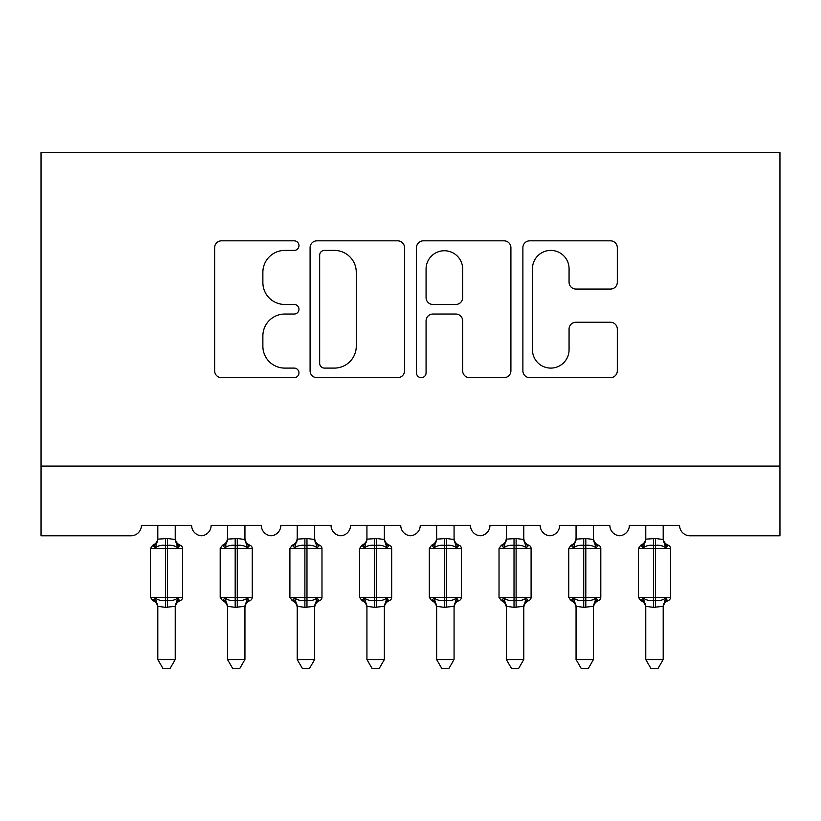 <?xml version="1.0" encoding="UTF-8"?>
<svg xmlns="http://www.w3.org/2000/svg" width="821" height="821" viewBox="0 0 821 821"><rect width="100%" height="100%" fill="white"/><g stroke="black" fill="none" stroke-linecap="round" stroke-linejoin="round"><path stroke-width="1.23" d="M298.967 245.612A4.793 4.793 0 0 0 294.185 240.83L221.485 240.83A6.845 6.845 0 0 0 214.64 247.665L214.64 370.825A6.845 6.845 0 0 0 221.485 377.67L294.185 377.67A4.793 4.793 0 0 0 298.967 372.888A4.793 4.793 0 0 0 294.185 368.095L284.774 368.095A21.9 21.9 0 0 1 262.874 346.195L262.874 335.933A21.9 21.9 0 0 1 284.774 314.043L294.185 314.043A4.793 4.793 0 0 0 298.967 309.25A4.793 4.793 0 0 0 294.185 304.458L284.774 304.458A21.9 21.9 0 0 1 262.874 282.568L262.874 272.305A21.9 21.9 0 0 1 284.774 250.405L294.185 250.405A4.793 4.793 0 0 0 298.967 245.612M610.465 289.064A6.845 6.845 0 0 0 617.31 282.219L617.31 247.665A6.845 6.845 0 0 0 610.465 240.83L529.73 240.83A6.845 6.845 0 0 0 522.885 247.665L522.885 370.825A6.845 6.845 0 0 0 529.73 377.67L610.465 377.67A6.845 6.845 0 0 0 617.31 370.825L617.31 329.088A6.845 6.845 0 0 0 610.465 322.253L575.911 322.253A6.845 6.845 0 0 0 569.066 329.088L569.066 349.787A18.298 18.298 0 0 1 550.768 368.095A18.298 18.298 0 0 1 532.46 349.787L532.46 268.713A18.298 18.298 0 0 1 550.768 250.405A18.298 18.298 0 0 1 569.066 268.713L569.066 282.219A6.845 6.845 0 0 0 575.911 289.064L610.465 289.064M779.95 466.092L779.95 152.408L41.05 152.408L41.05 535.795L130.97 535.795A10.457 10.457 0 0 0 141.428 525.348L191.621 525.348A10.457 10.457 0 0 0 201.381 535.774A10.457 10.457 0 0 0 211.141 525.348L261.324 525.348A10.457 10.457 0 0 0 271.084 535.774A10.457 10.457 0 0 0 280.844 525.348L331.037 525.348A10.457 10.457 0 0 0 340.797 535.774A10.457 10.457 0 0 0 350.546 525.348L400.74 525.348A10.457 10.457 0 0 0 410.5 535.774A10.457 10.457 0 0 0 420.26 525.348L470.454 525.348A10.457 10.457 0 0 0 480.203 535.774A10.457 10.457 0 0 0 489.963 525.348L540.156 525.348A10.457 10.457 0 0 0 549.916 535.774A10.457 10.457 0 0 0 559.676 525.348L609.859 525.348A10.457 10.457 0 0 0 619.619 535.774A10.457 10.457 0 0 0 629.379 525.348L679.572 525.348A10.457 10.457 0 0 0 690.03 535.795L779.95 535.795L779.95 466.092L41.05 466.092M404.517 247.665A6.845 6.845 0 0 0 397.672 240.83L316.937 240.83A6.845 6.845 0 0 0 310.092 247.665L310.092 370.825A6.845 6.845 0 0 0 316.937 377.67L397.672 377.67A6.845 6.845 0 0 0 404.517 370.825L404.517 247.665M423.328 240.83L504.063 240.83A6.845 6.845 0 0 1 510.908 247.665L510.908 370.825A6.845 6.845 0 0 1 504.063 377.67L469.52 377.67A6.845 6.845 0 0 1 462.675 370.825L462.675 320.878A6.845 6.845 0 0 0 455.829 314.043L432.913 314.043A6.845 6.845 0 0 0 426.068 320.878L426.068 372.888A4.793 4.793 0 0 1 421.276 377.67A4.793 4.793 0 0 1 416.483 372.888L416.483 247.665A6.845 6.845 0 0 1 423.328 240.83M324.459 250.405A4.793 4.793 0 0 0 319.667 255.198L319.667 363.303A4.793 4.793 0 0 0 324.459 368.095L334.383 368.095A21.9 21.9 0 0 0 356.273 346.195L356.273 272.305A21.9 21.9 0 0 0 334.383 250.405L324.459 250.405M462.675 269.052A18.298 18.298 0 0 0 444.366 250.744A18.298 18.298 0 0 0 426.068 269.052L426.068 297.623A6.845 6.845 0 0 0 432.913 304.458L455.829 304.458A6.845 6.845 0 0 0 462.675 297.623L462.675 269.052M150.489 597.319L152.778 600.592L155.282 597.996C158.125 600.13 161.521 600.951 165.483 600.449L165.483 597.319L167.566 597.319L167.566 545.39C171.527 544.887 174.924 545.698 177.767 547.843L180.271 545.247A3.489 3.489 0 0 1 182.56 548.52L150.489 548.52L150.489 597.319L165.483 597.319L165.483 545.39C161.521 544.887 158.125 545.698 155.282 547.843L152.778 545.247L150.489 548.52M175.232 659.53L170.009 668.592L163.04 668.592L157.806 659.53L175.232 659.53L175.242 606.319L165.483 607.345L165.483 600.449L167.566 600.449L167.566 597.319L182.56 597.319A3.489 3.489 0 0 1 180.271 600.592L179.265 600.243L180.271 600.592C177.1 601.947 175.427 604.348 175.232 607.786M167.566 607.345L167.566 600.449C171.527 600.951 174.924 600.13 177.767 597.996L179.265 600.243A7.666 7.307 180 0 0 175.232 606.678C175.232 608.217 175.232 608.217 175.232 606.678L175.232 606.627M157.806 659.53L157.806 606.319L155.282 597.996M165.483 607.345L157.806 606.319M153.784 545.596A7.666 7.307 0 0 0 157.806 539.161L167.566 538.494L175.242 539.52L175.232 525.348M157.806 525.348L157.806 539.212M155.282 547.843L156.308 544.867M177.767 547.843L175.242 539.52M175.242 606.319L177.767 597.996M220.202 597.319L222.481 600.592L224.985 597.996C227.828 600.13 231.224 600.951 235.186 600.449L235.186 597.319L237.279 597.319L237.279 545.39C241.23 544.887 244.637 545.698 247.47 547.843L249.974 545.247A3.489 3.489 0 0 1 252.263 548.52L220.202 548.52L220.202 597.319L235.186 597.319L235.186 545.39C231.224 544.887 227.828 545.698 224.985 547.843L222.481 545.247L220.202 548.52M244.945 659.53L239.711 668.592L232.754 668.592L227.52 659.53L244.945 659.53L244.945 606.319L235.186 607.345L235.186 600.449L237.279 600.449L237.279 597.319L252.263 597.319A3.489 3.489 0 0 1 249.974 600.592L248.968 600.243L249.974 600.592C246.803 601.947 245.13 604.348 244.945 607.786M237.279 607.345L237.279 600.449C241.23 600.951 244.637 600.13 247.47 597.996L248.968 600.243A7.666 7.307 180 0 0 244.945 606.678C244.945 608.217 244.945 608.217 244.945 606.678L244.945 606.627M227.52 659.53L227.509 606.319L224.985 597.996M235.186 607.345L227.509 606.319M223.486 545.596A7.666 7.307 0 0 0 227.52 539.161L237.279 538.494L244.945 539.52L244.945 525.348M227.52 525.348L227.52 539.212M224.985 547.843L226.011 544.867M247.47 547.843L244.945 539.52M244.945 606.319L247.47 597.996M289.905 597.319L292.194 600.592L294.698 597.996C297.541 600.13 300.938 600.951 304.889 600.449L304.889 597.319L306.982 597.319L306.982 545.39C310.943 544.887 314.34 545.698 317.183 547.843L319.687 545.247A3.489 3.489 0 0 1 321.976 548.52L289.905 548.52L289.905 597.319L304.889 597.319L304.889 545.39C300.938 544.887 297.541 545.698 294.698 547.843L292.194 545.247L289.905 548.52M314.648 659.53L309.425 668.592L302.456 668.592L297.223 659.53L314.648 659.53L314.659 606.319L304.889 607.345L304.889 600.449L306.982 600.449L306.982 597.319L321.976 597.319A3.489 3.489 0 0 1 319.687 600.592L318.681 600.243L319.687 600.592C316.516 601.947 314.833 604.348 314.648 607.786M306.982 607.345L306.982 600.449C310.943 600.951 314.34 600.13 317.183 597.996L318.681 600.243A7.666 7.307 180 0 0 314.648 606.678C314.648 608.217 314.648 608.217 314.648 606.678L314.648 606.627M297.223 659.53L297.223 606.319L294.698 597.996M304.889 607.345L297.223 606.319M293.2 545.596A7.666 7.307 0 0 0 297.223 539.161L306.982 538.494L314.659 539.52L314.648 525.348M297.223 525.348L297.223 539.212M294.698 547.843L295.724 544.867M317.183 547.843L314.659 539.52M314.659 606.319L317.183 597.996M359.619 597.319L361.897 600.592L364.401 597.996C367.244 600.13 370.64 600.951 374.602 600.449L374.602 597.319L376.695 597.319L376.695 545.39C380.646 544.887 384.043 545.698 386.886 547.843L389.39 545.247A3.489 3.489 0 0 1 391.679 548.52L359.619 548.52L359.619 597.319L374.602 597.319L374.602 545.39C370.64 544.887 367.244 545.698 364.401 547.843L361.897 545.247L359.619 548.52M384.361 659.53L379.128 668.592L372.17 668.592L366.936 659.53L384.361 659.53L384.361 606.319L374.602 607.345L374.602 600.449L376.695 600.449L376.695 597.319L391.679 597.319A3.489 3.489 0 0 1 389.39 600.592L388.384 600.243L389.39 600.592C386.219 601.947 384.546 604.348 384.361 607.786M376.695 607.345L376.695 600.449C380.646 600.951 384.043 600.13 386.886 597.996L388.384 600.243A7.666 7.307 180 0 0 384.361 606.678C384.361 608.217 384.361 608.217 384.361 606.678L384.361 606.627M366.936 659.53L366.925 606.319L364.401 597.996M374.602 607.345L366.925 606.319M362.903 545.596A7.666 7.307 0 0 0 366.936 539.161L376.695 538.494L384.361 539.52L384.361 525.348M366.936 525.348L366.936 539.212M364.401 547.843L365.427 544.867M386.886 547.843L384.361 539.52M384.361 606.319L386.886 597.996M429.321 597.319L431.61 600.592L434.114 597.996C436.957 600.13 440.354 600.951 444.305 600.449L444.305 597.319L446.398 597.319L446.398 545.39C450.36 544.887 453.756 545.698 456.599 547.843L459.103 545.247A3.489 3.489 0 0 1 461.381 548.52L429.321 548.52L429.321 597.319L444.305 597.319L444.305 545.39C440.354 544.887 436.957 545.698 434.114 547.843L431.61 545.247L429.321 548.52M454.064 659.53L448.83 668.592L441.872 668.592L436.639 659.53L454.064 659.53L454.075 606.319L444.305 607.345L444.305 600.449L446.398 600.449L446.398 597.319L461.381 597.319A3.489 3.489 0 0 1 459.103 600.592L458.097 600.243L459.103 600.592C455.932 601.947 454.249 604.348 454.064 607.786M446.398 607.345L446.398 600.449C450.36 600.951 453.756 600.13 456.599 597.996L458.097 600.243A7.666 7.307 180 0 0 454.064 606.678C454.064 608.217 454.064 608.217 454.064 606.678L454.064 606.627M436.639 659.53L436.639 606.319L434.114 597.996M444.305 607.345L436.639 606.319M432.616 545.596A7.666 7.307 0 0 0 436.639 539.161L446.398 538.494L454.075 539.52L454.064 525.348M436.639 525.348L436.639 539.212M434.114 547.843L435.14 544.867M456.599 547.843L454.075 539.52M454.075 606.319L456.599 597.996M499.024 597.319L501.313 600.592L503.817 597.996C506.66 600.13 510.057 600.951 514.018 600.449L514.018 597.319L516.111 597.319L516.111 545.39C520.062 544.887 523.459 545.698 526.302 547.843L528.806 545.247A3.489 3.489 0 0 1 531.095 548.52L499.024 548.52L499.024 597.319L514.018 597.319L514.018 545.39C510.057 544.887 506.66 545.698 503.817 547.843L501.313 545.247L499.024 548.52M523.777 659.53L518.544 668.592L511.575 668.592L506.352 659.53L523.777 659.53L523.777 606.319L514.018 607.345L514.018 600.449L516.111 600.449L516.111 597.319L531.095 597.319A3.489 3.489 0 0 1 528.806 600.592L527.8 600.243L528.806 600.592C525.635 601.947 523.962 604.348 523.777 607.786M516.111 607.345L516.111 600.449C520.062 600.951 523.459 600.13 526.302 597.996L527.8 600.243A7.666 7.307 180 0 0 523.777 606.678C523.777 608.217 523.777 608.217 523.777 606.678L523.777 606.627M506.352 659.53L506.341 606.319L503.817 597.996M514.018 607.345L506.341 606.319M502.319 545.596A7.666 7.307 0 0 0 506.352 539.161L516.111 538.494L523.777 539.52L523.777 525.348M506.352 525.348L506.352 539.212M503.817 547.843L504.843 544.867M526.302 547.843L523.777 539.52M523.777 606.319L526.302 597.996M568.737 597.319L571.026 600.592L573.53 597.996C576.363 600.13 579.77 600.951 583.721 600.449L583.721 597.319L585.814 597.319L585.814 545.39C589.776 544.887 593.173 545.698 596.015 547.843L598.519 545.247A3.489 3.489 0 0 1 600.798 548.52L568.737 548.52L568.737 597.319L583.721 597.319L583.721 545.39C579.77 544.887 576.363 545.698 573.53 547.843L571.026 545.247L568.737 548.52M593.48 659.53L588.247 668.592L581.289 668.592L576.055 659.53L593.48 659.53L593.491 606.319L583.721 607.345L583.721 600.449L585.814 600.449L585.814 597.319L600.798 597.319A3.489 3.489 0 0 1 598.519 600.592L597.514 600.243L598.519 600.592C595.348 601.947 593.665 604.348 593.48 607.786M585.814 607.345L585.814 600.449C589.776 600.951 593.173 600.13 596.015 597.996L597.514 600.243A7.666 7.307 180 0 0 593.48 606.678C593.48 608.217 593.48 608.217 593.48 606.678L593.48 606.627M576.055 659.53L576.055 606.319L573.53 597.996M583.721 607.345L576.055 606.319M572.032 545.596A7.666 7.307 0 0 0 576.055 539.161L585.814 538.494L593.491 539.52L593.48 525.348M576.055 525.348L576.055 539.212M573.53 547.843L574.556 544.867M596.015 547.843L593.491 539.52M593.491 606.319L596.015 597.996M638.44 597.319L640.729 600.592L643.233 597.996C646.076 600.13 649.473 600.951 653.434 600.449L653.434 597.319L655.517 597.319L655.517 545.39C659.479 544.887 662.875 545.698 665.718 547.843L668.222 545.247A3.489 3.489 0 0 1 670.511 548.52L638.44 548.52L638.44 597.319L653.434 597.319L653.434 545.39C649.473 544.887 646.076 545.698 643.233 547.843L640.729 545.247L638.44 548.52M663.194 659.53L657.96 668.592L650.991 668.592L645.768 659.53L663.194 659.53L663.194 606.319L653.434 607.345L653.434 600.449L655.517 600.449L655.517 597.319L670.511 597.319A3.489 3.489 0 0 1 668.222 600.592L667.216 600.243L668.222 600.592C665.051 601.947 663.378 604.348 663.194 607.786M655.517 607.345L655.517 600.449C659.479 600.951 662.875 600.13 665.718 597.996L667.216 600.243A7.666 7.307 180 0 0 663.194 606.678C663.194 608.217 663.194 608.217 663.194 606.678L663.194 606.627M645.768 659.53L645.758 606.319L643.233 597.996M653.434 607.345L645.758 606.319M641.735 545.596A7.666 7.307 0 0 0 645.768 539.161L655.517 538.494L663.194 539.52L663.194 525.348M645.768 525.348L645.768 539.212M643.233 547.843L644.259 544.867M665.718 547.843L663.194 539.52M663.194 606.319L665.718 597.996M167.566 538.494L167.566 545.39L165.483 545.39L165.483 538.494M179.265 545.596A7.666 7.307 0 0 1 175.232 539.161M153.784 600.243A7.666 7.307 180 0 1 157.806 606.678M237.279 538.494L237.279 545.39L235.186 545.39L235.186 538.494M248.968 545.596A7.666 7.307 0 0 1 244.945 539.161M223.486 600.243A7.666 7.307 180 0 1 227.52 606.678M306.982 538.494L306.982 545.39L304.889 545.39L304.889 538.494M318.681 545.596A7.666 7.307 0 0 1 314.648 539.161M293.2 600.243A7.666 7.307 180 0 1 297.223 606.678M376.695 538.494L376.695 545.39L374.602 545.39L374.602 538.494M388.384 545.596A7.666 7.307 0 0 1 384.361 539.161M362.903 600.243A7.666 7.307 180 0 1 366.936 606.678M446.398 538.494L446.398 545.39L444.305 545.39L444.305 538.494M458.097 545.596A7.666 7.307 0 0 1 454.064 539.161M432.616 600.243A7.666 7.307 180 0 1 436.639 606.678M516.111 538.494L516.111 545.39L514.018 545.39L514.018 538.494M527.8 545.596A7.666 7.307 0 0 1 523.777 539.161M502.319 600.243A7.666 7.307 180 0 1 506.352 606.678M585.814 538.494L585.814 545.39L583.721 545.39L583.721 538.494M597.514 545.596A7.666 7.307 0 0 1 593.48 539.161M572.032 600.243A7.666 7.307 180 0 1 576.055 606.678M655.517 538.494L655.517 545.39L653.434 545.39L653.434 538.494M667.216 545.596A7.666 7.307 0 0 1 663.194 539.161M641.735 600.243A7.666 7.307 180 0 1 645.768 606.678M182.56 597.319L182.56 548.52M180.271 545.247C177.1 543.892 175.427 541.491 175.232 538.042M152.778 545.247C155.949 543.892 157.622 541.491 157.806 538.042M152.778 600.592C155.949 601.947 157.622 604.348 157.806 607.786M252.263 597.319L252.263 548.52M249.974 545.247C246.803 543.892 245.13 541.491 244.945 538.042M222.481 545.247C225.652 543.892 227.335 541.491 227.52 538.042M222.481 600.592C225.652 601.947 227.335 604.348 227.52 607.786M321.976 597.319L321.976 548.52M319.687 545.247C316.516 543.892 314.833 541.491 314.648 538.042M292.194 545.247C295.365 543.892 297.038 541.491 297.223 538.042M292.194 600.592C295.365 601.947 297.038 604.348 297.223 607.786M391.679 597.319L391.679 548.52M389.39 545.247C386.219 543.892 384.546 541.491 384.361 538.042M361.897 545.247C365.068 543.892 366.751 541.491 366.936 538.042M361.897 600.592C365.068 601.947 366.751 604.348 366.936 607.786M461.381 597.319L461.381 548.52M459.103 545.247C455.932 543.892 454.249 541.491 454.064 538.042M431.61 545.247C434.781 543.892 436.454 541.491 436.639 538.042M431.61 600.592C434.781 601.947 436.454 604.348 436.639 607.786M531.095 597.319L531.095 548.52M528.806 545.247C525.635 543.892 523.962 541.491 523.777 538.042M501.313 545.247C504.484 543.892 506.167 541.491 506.352 538.042M501.313 600.592C504.484 601.947 506.167 604.348 506.352 607.786M600.798 597.319L600.798 548.52M598.519 545.247C595.348 543.892 593.665 541.491 593.48 538.042M571.026 545.247C574.197 543.892 575.87 541.491 576.055 538.042M571.026 600.592C574.197 601.947 575.87 604.348 576.055 607.786M670.511 597.319L670.511 548.52M668.222 545.247C665.051 543.892 663.378 541.491 663.194 538.042M640.729 545.247C643.9 543.892 645.573 541.491 645.768 538.042M640.729 600.592C643.9 601.947 645.573 604.348 645.768 607.786"/></g></svg>
